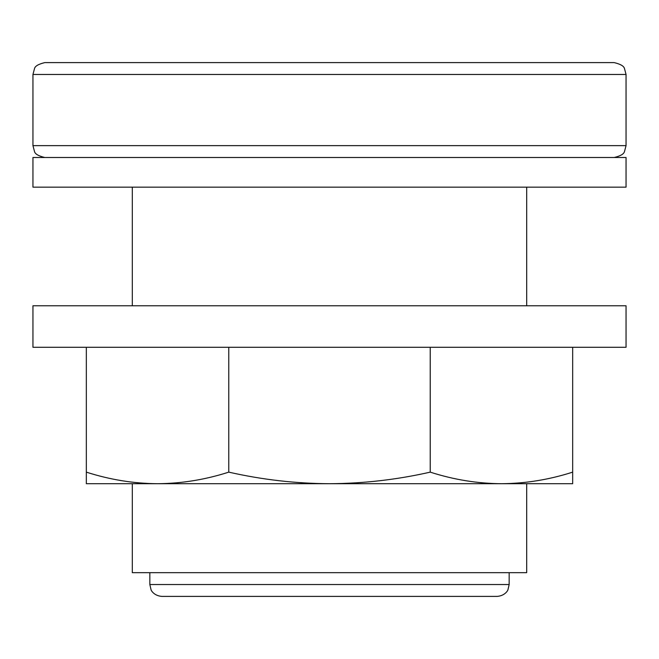 <?xml version="1.0" encoding="UTF-8"?>
<svg xmlns="http://www.w3.org/2000/svg" width="659" height="659" viewBox="0 0 659 659"><rect width="100%" height="100%" fill="white"/><g stroke="black" fill="none" stroke-linecap="round" stroke-linejoin="round"><path stroke-width="0.99" d="M329.5 62.605L614.188 62.605C620.481 64.104 623.916 66.098 624.493 68.594L626.05 74.467L32.95 74.467L34.507 68.594C35.084 66.098 38.519 64.104 44.812 62.605L329.5 62.605M497.298 596.395L161.702 596.395C153.316 595.637 150.804 589.599 151.051 589.756L149.84 584.533L509.16 584.533L507.949 589.756C508.196 589.599 505.684 595.637 497.298 596.395M172.674 596.395L486.326 596.395M98.191 62.605L293.914 62.605M132.302 483.706L132.302 572.671L526.698 572.671L526.698 483.706M62.605 62.605L44.812 62.605M365.086 62.605L454.479 62.605M626.05 157.501L32.95 157.501L32.95 187.156L626.05 187.156L626.05 157.501M86.329 347.293L86.329 483.706L572.671 483.706L572.671 472.141C549.12 479.694 525.38 483.549 501.45 483.706C477.528 483.558 453.787 479.703 430.228 472.141C397.015 479.678 363.438 483.533 329.5 483.706C295.734 483.558 262.158 479.703 228.772 472.141L228.772 347.293M626.05 305.776L32.95 305.776L32.95 347.293L626.05 347.293L626.05 305.776M430.228 347.293L430.228 472.141M572.671 347.293L572.671 472.141M86.329 472.141C109.896 479.703 133.637 483.558 157.55 483.706C181.48 483.549 205.221 479.694 228.772 472.141M32.95 74.467L32.95 145.639L626.05 145.639L624.493 151.512C623.916 154.008 620.481 156.002 614.188 157.501M509.16 584.533L509.16 572.671M526.698 305.776L526.698 187.156M626.05 145.639L626.05 74.467M132.302 305.776L132.302 187.156M149.84 584.533L149.84 572.671M32.95 145.639L34.507 151.512C35.084 154.008 38.519 156.002 44.812 157.501"/></g></svg>

